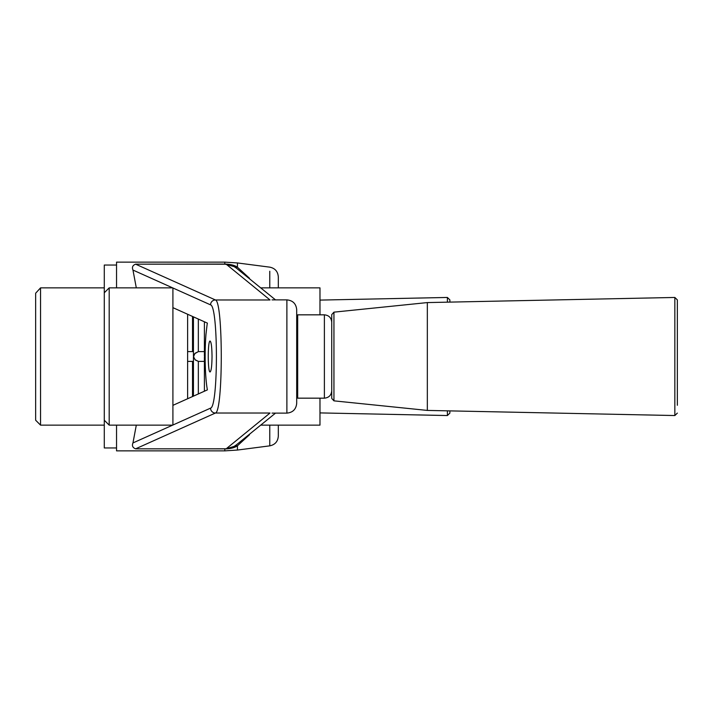 <?xml version="1.0" encoding="UTF-8"?>
<svg xmlns="http://www.w3.org/2000/svg" width="713" height="713" viewBox="0 0 713 713"><rect width="100%" height="100%" fill="white"/><g stroke="black" fill="none" stroke-linecap="round" stroke-linejoin="round"><path stroke-width="1.07" d="M136.308 425.135L132.966 442.933C131.78 445.696 132.654 447.657 135.586 448.842C132.654 447.657 131.78 445.696 132.966 442.933L136.308 425.135M210.54 304.861C218.356 305.708 218.356 407.292 210.54 408.139L132.966 442.933L210.54 408.139A4.902 4.857 -114.2 0 0 215.406 413.032C223.222 412.105 223.222 300.895 215.406 299.968A4.902 4.857 114.2 0 0 210.54 304.861C218.356 305.708 218.356 407.292 210.54 408.139A4.902 4.857 -114.2 0 0 215.406 413.032C223.222 412.105 223.222 300.895 215.406 299.968A4.902 4.857 114.2 0 0 210.54 304.861L132.966 270.067L136.308 287.865L132.966 270.067C131.789 267.304 132.663 265.334 135.586 264.158L215.406 299.968L270.013 299.968L226.199 264.202L234.033 266.573L224.809 264.068C230.442 264.193 234.648 265.245 237.438 267.232L249.479 278.239L237.438 267.232A9.804 7.495 -60.6 0 1 234.033 266.573L236.288 268.07L234.033 266.573A9.804 7.495 -60.6 0 0 237.438 267.232C234.648 265.245 230.442 264.193 224.809 264.068L135.586 264.158L215.406 299.968L270.013 299.968L226.199 264.202L135.586 264.158C132.663 265.334 131.789 267.304 132.966 270.067L210.54 304.861M173.161 307.766L207.385 323.114A39.794 4.902 -90 0 0 207.02 325.208L205.977 334.335A39.794 4.902 -90 0 0 206.307 382.15L206.618 384.904A39.794 4.902 -90 0 0 207.385 389.877L173.161 405.234L207.385 389.886A39.794 4.902 -90 0 1 206.618 384.904L206.307 382.15A39.794 4.902 -90 0 1 205.977 334.335L207.02 325.208A39.794 4.902 -90 0 1 207.385 323.114L173.161 307.766M212.028 356.5C211.913 365.858 211.271 371.01 210.112 371.945C207.643 372.685 207.643 340.315 210.112 341.055C211.271 341.99 211.913 347.142 212.028 356.5C211.913 365.858 211.271 371.01 210.112 371.945C207.643 372.685 207.643 340.315 210.112 341.055C211.271 341.99 211.913 347.142 212.028 356.5M198.339 351.634A4.938 4.902 0 0 1 198.945 351.598L204.399 351.598L198.945 351.598A4.938 4.902 0 0 0 198.339 351.634L195.095 353.256L193.473 356.5L195.095 359.744L198.339 361.366L195.487 360.11L193.437 357.106L194.729 353.648L198.339 351.634L198.339 319.059L198.339 351.634M226.199 448.798L270.013 413.032L215.406 413.032L135.586 448.842L224.265 448.842L224.809 448.932L224.809 450.866L224.809 448.932C230.459 448.807 234.666 447.746 237.438 445.768A9.804 7.495 60.6 0 0 234.033 446.427L236.377 444.867L234.033 446.427L226.199 448.798L270.013 413.032L215.406 413.032L135.586 448.842L226.199 448.798L234.033 446.427A9.804 7.495 60.6 0 1 237.438 445.768C234.666 447.746 230.459 448.807 224.809 448.932L226.199 448.798M249.479 434.761L237.438 445.768L237.438 450.055L224.809 450.866L116.54 450.866L116.54 425.135L116.54 450.866L224.809 450.866L237.438 450.055L237.438 445.768L249.479 434.761M272.036 299.879L286.884 299.879L286.884 413.121C292.847 412.542 296.109 409.271 296.697 403.317L296.697 356.5L296.697 403.317C296.109 409.271 292.847 412.542 286.884 413.121L286.884 299.879C292.847 300.458 296.109 303.729 296.697 309.683L296.697 356.5L296.697 309.683C296.109 303.729 292.847 300.458 286.884 299.879L272.036 299.879M272.036 413.121L286.884 413.121L272.036 413.121M205.157 358.586L204.399 357.106L205.157 354.414L204.399 355.894L205.157 358.586M198.945 361.402A4.938 4.902 180 0 1 198.339 361.366A4.938 4.902 180 0 0 198.945 361.402L204.399 361.402L198.945 361.402M116.54 287.865L116.54 262.134L224.809 262.134L224.809 264.068L224.809 262.134L237.438 262.945L237.438 267.232L237.438 262.945L224.809 262.134L116.54 262.134L116.54 287.865M193.437 361.402L187.982 361.402L193.437 361.402M193.437 351.598L187.982 351.598L193.437 351.598M278.311 436.124L278.311 425.135L278.311 436.124C277.892 441.499 275.04 444.743 269.772 445.848L237.438 450.055L269.772 445.848C275.04 444.743 277.892 441.499 278.311 436.124M278.311 287.865L278.311 276.876L278.311 287.865M104.285 447.951L104.285 420.224L109.187 425.135L109.187 287.865L104.285 292.776L104.285 265.049L116.54 265.049L104.285 265.049L104.285 447.951L116.54 447.951L104.285 447.951M35.65 293.212L35.65 420.224L40.552 425.135L40.552 287.865L35.65 293.212M331.741 322.187C331.304 317.722 328.853 315.271 324.388 314.834L324.388 398.166C328.853 397.729 331.304 395.278 331.741 390.813M324.388 398.166L297.678 398.166L296.697 397.186M333.942 312.151L331.741 314.593L331.741 398.407L333.942 400.849L333.942 312.151L427.337 302.579L427.337 410.421L674.846 415.545L674.846 297.455L677.35 299.906L677.35 405.278M677.35 339.949L677.35 307.722M204.399 351.598L198.945 351.598L204.399 351.598M319.977 398.166L319.977 425.135L261.395 425.135M261.395 287.865L319.977 287.865L319.977 314.834M192.519 361.402L192.519 396.553M192.519 316.447L192.519 351.598M187.617 314.255L187.617 398.745M172.911 287.981L172.911 425.019M319.977 412.907L447.39 415.545L449.885 413.094L449.885 410.893M449.885 302.107L449.885 299.906L449.885 302.107M269.772 271.243L269.772 287.865L269.772 271.243M269.772 425.135L269.772 445.848L269.772 425.135M198.339 393.941L198.339 361.366L198.339 393.941M324.388 314.834L297.678 314.834L297.678 398.166M447.39 415.545L447.39 410.84M447.39 302.16L447.39 297.455L449.885 299.906M275.512 413.121L236.288 444.93L275.512 413.121M269.772 267.152L237.438 262.945L269.772 267.152C275.04 268.257 277.892 271.501 278.311 276.876C277.892 271.501 275.04 268.257 269.772 267.152M275.512 299.879L236.288 268.07L275.512 299.879M204.399 391.223L204.399 357.106L204.399 391.223M204.399 355.894L204.399 321.777L204.399 355.894M193.437 355.894L193.437 316.857L193.437 355.894M193.437 396.143L193.437 357.106L193.437 396.143M104.285 287.865L40.552 287.865M104.285 425.135L40.552 425.135M297.678 314.834L296.697 315.814M333.942 400.849L427.337 410.421M427.337 302.579L674.846 297.455M674.846 415.545L677.35 413.094M172.662 287.865L109.187 287.865M172.662 425.135L109.187 425.135M319.977 300.093L447.39 297.455"/></g></svg>
